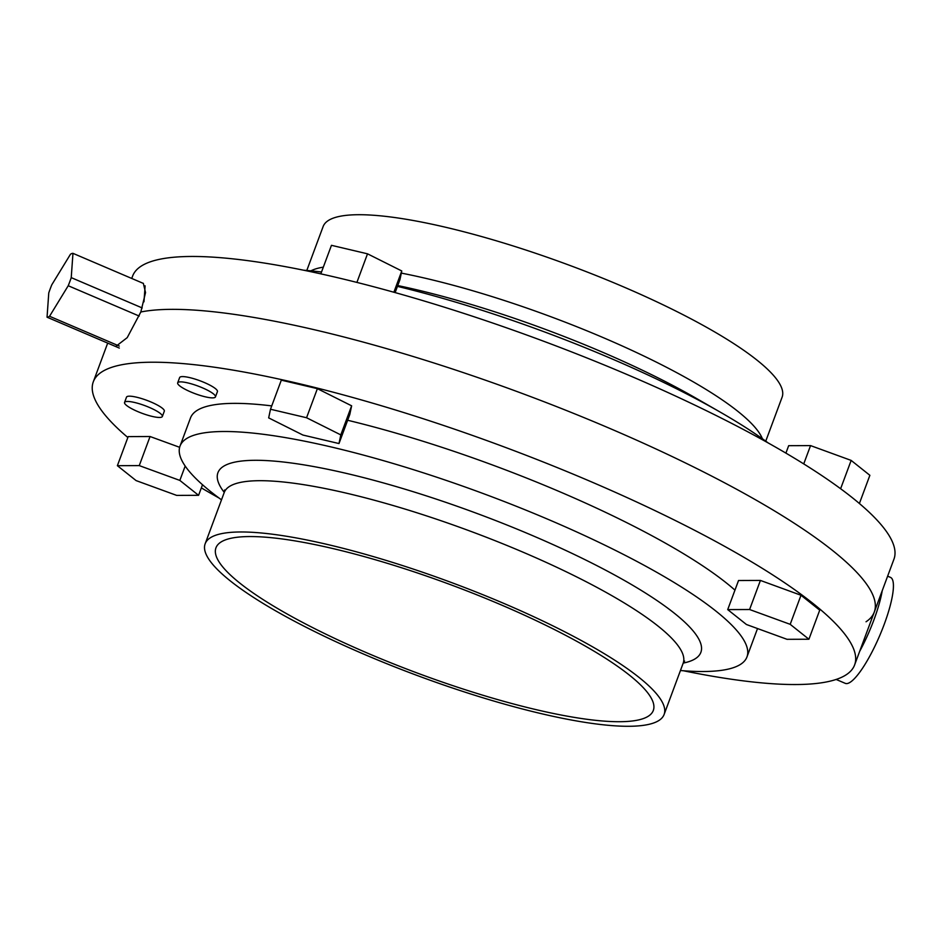 <?xml version="1.0" encoding="UTF-8"?>
<svg xmlns="http://www.w3.org/2000/svg" width="941" height="941" viewBox="0 0 941 941"><rect width="100%" height="100%" fill="white"/><g stroke="black" fill="none" stroke-linecap="round" stroke-linejoin="round"><path stroke-width="1.41" d="M882.223 590.736A57.613 12.939 113.1 0 1 873.895 619.931A57.613 12.939 113.1 0 1 859.698 651.301M887.634 576.163L890.515 577.398A57.613 12.939 113.1 0 1 884.222 624.342A57.613 12.939 113.1 0 1 845.253 683.342L836.137 679.449M119.272 346.053L49.555 316.27A34.57 7.763 113.1 0 1 47.05 317.199L48.767 292.91A34.57 7.763 113.1 0 1 50.202 288.887A34.57 7.763 113.1 0 1 51.79 284.805L70.457 254.27A34.57 7.763 113.1 0 1 72.963 253.341L71.234 277.63A34.57 7.763 113.1 0 1 69.81 281.653A34.57 7.763 113.1 0 1 68.222 285.735L139.209 316.058M119.319 348.076L47.05 317.199M49.555 316.27L68.222 285.735M142.679 283.123L72.963 253.341M142.232 307.954L71.234 277.63M143.985 301.814L145.114 285.805M202.291 387.763A20.161 4.082 -159.6 0 0 177.673 382.846A20.161 4.082 -159.6 0 0 190.847 391.985A20.161 4.082 -159.6 0 0 215.465 396.902A20.161 4.082 -159.6 0 0 202.291 387.763M215.465 396.902L217.43 391.621A20.161 4.082 -159.6 0 0 204.256 382.481A20.161 4.082 -159.6 0 0 179.637 377.564L177.673 382.846M149.172 407.347A20.161 4.082 -159.6 0 0 124.553 402.43A20.161 4.082 -159.6 0 0 137.727 411.57A20.161 4.082 -159.6 0 0 162.346 416.487A20.161 4.082 -159.6 0 0 149.172 407.347M162.346 416.487L164.31 411.193A20.161 4.082 -159.6 0 0 151.136 402.066A20.161 4.082 -159.6 0 0 126.517 397.137L124.553 402.43M500.824 604.734A233.309 47.203 20.4 0 1 653.313 710.455A233.309 47.203 20.4 0 1 368.437 653.536A233.309 47.203 20.4 0 1 215.959 547.803A233.309 47.203 20.4 0 1 500.824 604.734M365.167 654.736A244.836 49.532 20.4 0 1 205.15 543.792A244.836 49.532 20.4 0 1 504.094 603.522A244.836 49.532 20.4 0 1 664.111 714.478A244.836 49.532 20.4 0 1 365.167 654.736M221.5 499.836A302.437 61.189 20.4 0 1 180.025 446.093A302.437 61.189 20.4 0 1 549.297 519.879A302.437 61.189 20.4 0 1 746.966 656.936A302.437 61.189 20.4 0 1 680.449 670.521M180.025 446.093L190.494 417.957A302.437 61.189 20.4 0 1 271.737 405.9M347.652 420.262A302.437 61.189 20.4 0 1 559.766 491.743A302.437 61.189 20.4 0 1 734.956 590.136M219.041 498.036A406.136 82.173 20.4 0 1 201.339 487.885M127.858 437.506A406.136 82.173 20.4 0 1 93.3 381.811A406.136 82.173 20.4 0 1 589.184 480.898A406.136 82.173 20.4 0 1 854.616 664.946A406.136 82.173 20.4 0 1 683.484 670.768M143.326 283.276L145.537 292.592L140.821 311.989A406.136 82.173 20.4 0 1 608.851 428.026A406.136 82.173 20.4 0 1 874.283 612.062A406.136 82.173 -159.6 0 0 608.851 428.026A406.136 82.173 -159.6 0 0 140.821 311.989L127.223 337.631L115.684 346.523M760.41 580.432L738.532 580.515L727.711 609.603L746.436 624.506L787.041 639.315L808.919 639.233L819.729 610.156L801.003 595.253L760.41 580.432L749.589 609.521L727.711 609.603M179.649 447.316L150.066 436.518L128.188 436.6L117.378 465.689L136.092 480.592L176.696 495.401L198.575 495.319L202.503 484.744M757.517 628.541A302.437 61.189 20.4 0 1 757.434 628.8L746.966 656.936M338.995 443.552L349.805 414.463L351.628 405.818L317.376 388.657L281.312 380.152L270.49 409.241L268.667 417.886L302.92 435.048L338.995 443.552L340.807 434.895L351.628 405.818M198.575 495.319L179.849 480.416L185.189 466.066M179.849 480.416L139.256 465.607L150.066 436.518M139.256 465.607L117.378 465.689M340.807 434.895L306.566 417.745L317.376 388.657M306.566 417.745L270.49 409.241M808.919 639.233L790.193 624.33L801.003 595.253M790.193 624.33L749.589 609.521M765.751 441.164L782.1 397.208A244.836 49.532 -159.6 0 0 622.083 286.264A244.836 49.532 -159.6 0 0 323.139 226.522L306.801 270.479M768.209 442.964A302.437 61.189 -159.6 0 0 720.712 412.405A302.437 61.189 -159.6 0 0 609.556 357.851A302.437 61.189 -159.6 0 0 397.443 286.37M321.528 272.008A302.437 61.189 -159.6 0 0 303.767 270.232M866.038 621.778A406.136 82.173 -159.6 0 0 874.283 612.062L893.95 559.189A406.136 82.173 -159.6 0 0 628.506 375.141A406.136 82.173 -159.6 0 0 132.634 276.054L131.74 278.454M320.834 273.866L331.455 245.319L367.519 253.823L401.772 270.973L399.949 279.63L395.138 292.592M401.772 270.973L393.867 292.239M367.519 253.823L356.898 282.406M785.911 453.115L788.676 445.681L810.554 445.599L851.158 460.408L869.872 475.311L859.392 503.494M851.158 460.408L840.619 488.732M810.554 445.599L803.743 463.913M664.111 714.478L683.178 663.193A244.836 49.532 -159.6 0 0 523.161 552.238A244.836 49.532 -159.6 0 0 224.229 492.508L224.581 489.967M224.264 492.402A257.646 52.131 20.4 0 1 293.827 463.337A257.646 52.131 20.4 0 1 532.488 535.582A257.646 52.131 20.4 0 1 683.225 663.087M401.325 273.113A244.836 49.532 20.4 0 1 603.005 337.537A244.836 49.532 20.4 0 1 762.386 438.753M720.712 412.405L695.634 397.984A257.646 52.131 -159.6 0 0 600.946 351.522A257.646 52.131 -159.6 0 0 397.749 285.558M310.918 270.843A244.836 49.532 20.4 0 1 323.328 267.15M683.178 663.193L684.577 661.041M205.15 543.792L224.229 492.508M93.3 381.811L107.697 343.1M854.616 664.946L874.283 612.062"/></g></svg>
